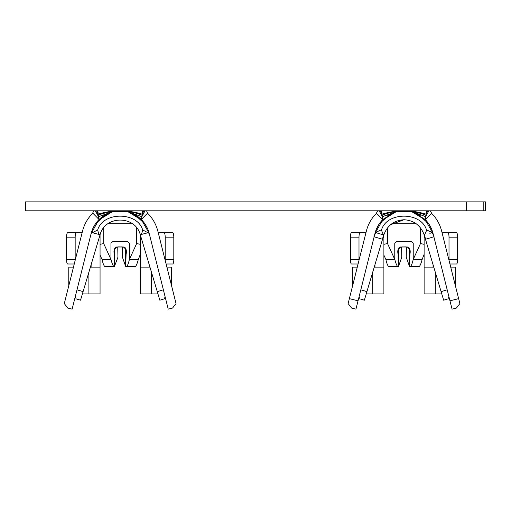 <?xml version="1.0" encoding="UTF-8"?>
<svg xmlns="http://www.w3.org/2000/svg" width="511" height="511" viewBox="0 0 511 511"><rect width="100%" height="100%" fill="white"/><g stroke="black" fill="none" stroke-linecap="round" stroke-linejoin="round"><path stroke-width="0.77" d="M466.319 201.864L485.45 201.864L485.45 210.807L25.55 210.807L25.55 201.864L466.319 201.864L466.319 210.807M122.602 247.011L122.41 257.218L125.763 266.678L125.763 249.247A2.236 2.236 0 0 0 123.528 247.011L116.821 247.011A2.236 2.236 0 0 0 114.585 249.247L114.585 266.678L114.266 254.318C113.155 248.883 115.16 246.423 120.283 246.947C125.31 246.526 127.245 249.01 126.083 254.408L125.763 266.678M441.785 293.94L424.117 293.94L424.117 234.734L424.5 236.005M433.06 264.698L433.06 267.125M374.953 267.125L374.953 264.698M366.227 293.94L383.889 293.94L383.889 237.858L383.007 237.819M383.512 236.005L383.889 234.734L383.889 237.858M456.393 308.05L452.056 309.136L456.393 308.05L459.874 303.579L458.635 298.641L459.874 303.579M424.999 237.819L424.117 237.858M381.449 242.91L383.563 235.827M424.443 235.827L426.557 242.91M360.811 289.814L366.917 291.634L364.362 300.2L360.076 298.922L359.016 296.955M448.997 296.955L447.93 298.922L443.65 300.2L441.095 291.634L447.202 289.814M355.956 309.136L358.045 300.819L349.377 298.641L348.132 303.579L351.619 308.05L355.956 309.136M348.132 303.579L366.31 231.259C368.099 224.182 371.491 218.178 376.492 213.247M425.19 219.564C429.036 223.364 431.648 227.989 433.034 233.438L452.056 309.136M117.747 247.011L117.939 257.218L114.336 266.716C113.391 266.64 112.26 264.206 110.944 259.416L103.701 243.543L100.06 244.328M379.175 210.807L382.337 216.715L394.856 212.218L382.752 219.5L381.653 210.807M381.065 210.807L382.075 214.128C396.696 209.708 411.317 209.708 425.938 214.128L426.353 210.807M431.578 213.183L430.332 210.807M393.01 212.614C400.343 210.954 407.669 210.954 414.996 212.614L413.156 212.218L425.261 219.5L425.823 215.15L427.586 210.807M425.216 219.538L431.54 213.221M449.929 263.995L456.476 263.995A4.471 1.163 -90 0 0 457.639 259.524L457.639 237.174A4.471 1.163 -90 0 0 456.476 232.703L442.066 232.703M457.639 259.524L449.009 259.524A4.471 1.163 90 0 1 448.997 260.278M358.083 263.995L351.53 263.995A4.471 1.163 -90 0 1 350.367 259.524L350.367 237.174A4.471 1.163 -90 0 1 351.53 232.703L360.166 232.703A4.471 1.163 90 0 0 358.997 237.174L358.997 259.524A4.471 1.163 90 0 0 359.016 260.278M447.847 232.703A4.471 1.163 90 0 1 449.009 237.174L449.009 259.524M398.42 249.247L400.65 247.011A2.236 2.236 0 0 0 398.42 249.247L398.42 266.678L401.767 257.218L401.576 247.011M389.478 266.678C388.264 267.055 387.051 264.634 385.837 259.416L394.773 259.416C396.089 264.206 397.219 266.64 398.165 266.716L398.095 254.408C396.938 249.01 398.867 246.526 403.901 246.947C409.017 246.423 411.023 248.883 409.911 254.318L409.592 266.678L406.239 257.218L406.43 247.011M151.467 272.191L151.467 293.94L140.289 293.94L140.289 234.734L148.267 232.658M149.231 264.698L149.231 267.125M91.124 267.125L91.124 264.698M76.982 289.814L83.089 291.634L100.06 234.734L100.06 267.125L90.402 267.125M136.405 215.585L136.022 215.533M104.333 215.533L103.95 215.585M105.649 266.678C104.436 267.055 103.222 264.634 102.008 259.416L110.944 259.416L110.944 243.166L113.18 241.224L127.169 241.224L129.404 243.166L129.404 259.416L138.347 259.416C136.954 264.583 135.741 267.004 134.7 266.678L126.019 266.716C127.15 266.691 128.274 264.257 129.404 259.416L136.648 243.543L140.289 244.328M73.469 267.125L68.774 267.125L68.774 285.796M102.008 259.416L100.06 255.155M138.347 259.416L140.289 254.369M376.428 213.183L377.68 210.807M380.427 210.807L382.19 215.15C396.734 209.593 411.278 209.593 425.823 215.15L426.947 210.807M414.996 212.614L425.676 216.715L428.838 210.807M376.473 213.221L382.796 219.538M390.43 224.725L404.003 219.743C394.122 220.362 387.421 225.364 383.889 234.734L382.541 239.263L383.422 234.862L375.962 232.677L383.422 234.862L381.43 230.199L380.095 230.206L376.556 232.166L374.64 234.779L374.978 233.438C376.358 228.002 378.97 223.377 382.822 219.57M434.05 236.746L425.471 239.263L424.584 234.862L426.691 230.167M432.05 232.677L429.84 233.323M381.321 230.167L381.532 229.899C386.801 211.586 421.205 211.586 426.481 229.899L431.456 232.166L433.366 234.779M366.917 291.634L382.541 239.263L373.963 236.746M97.237 210.807L98.246 214.128L97.825 210.807M92.6 213.183L93.852 210.807M147.749 213.183L146.504 210.807M111.143 212.199A29.932 29.932 0 0 0 91.15 233.438L72.121 309.136L67.791 308.05L64.303 303.579L82.482 231.259A38.868 38.868 0 0 1 92.785 213.157L98.898 219.34L98.361 215.15C112.905 209.593 127.45 209.593 141.994 215.15L143.757 210.807M145.009 210.807L141.847 216.715L141.451 219.34L129.328 212.218L141.847 216.715L142.524 210.807M95.346 210.807L98.502 216.715L111.028 212.218L98.898 219.34M141.451 219.34L147.564 213.157A38.868 38.868 0 0 1 157.873 231.259L176.046 303.579L172.565 308.05L168.228 309.136L149.199 233.438A29.932 29.932 0 0 0 129.206 212.199M96.598 210.807L98.361 215.15L98.246 214.128C112.867 209.708 127.488 209.708 142.109 214.128L143.112 210.807M75.187 260.278A4.471 1.163 -90 0 1 75.168 259.524L75.168 237.174A4.471 1.163 -90 0 1 76.331 232.703L67.701 232.703A4.471 1.163 90 0 0 66.539 237.174L66.539 259.524A4.471 1.163 90 0 0 67.701 263.995L74.255 263.995M92.089 232.658L100.06 234.734C105.017 215.214 135.332 215.214 140.289 234.734C141.074 235.405 141.86 233.795 142.652 229.899L149.199 233.438L141.598 220.043L128.568 212.084M111.781 212.084L98.757 220.043L91.15 233.438L97.703 229.899C102.973 211.586 137.376 211.586 142.652 229.899M100.06 234.734C99.275 235.405 98.489 233.795 97.703 229.899M147.564 228.736L144.926 223.907L134.297 214.345L129.174 212.193M111.174 212.193L106.052 214.345L95.429 223.901L92.785 228.736M151.467 293.94L157.95 293.94M165.168 296.955L164.101 298.922L159.822 300.2L157.267 291.634L163.373 289.814M83.089 291.634L80.534 300.2L76.248 298.922L75.187 296.955M165.162 260.278A4.471 1.163 -90 0 0 165.181 259.524L165.181 237.174A4.471 1.163 -90 0 0 164.018 232.703L172.648 232.703A4.471 1.163 90 0 1 173.81 237.174L173.81 259.524A4.471 1.163 90 0 1 172.648 263.995L166.101 263.995M82.118 232.703L76.331 232.703M105.432 266.716L114.343 266.716M123.528 247.011L125.763 249.247L125.259 247.829L123.981 247.056M114.585 249.247L116.821 247.011M136.648 227.836L136.648 243.543M108.805 223.218L131.551 223.218M103.701 243.543L103.701 227.836M100.06 267.125L100.06 293.94L82.399 293.94M140.289 234.734L157.267 291.634M140.289 267.125L149.953 267.125M449.967 300.819L458.635 298.641L441.702 231.259C439.914 224.201 436.522 218.197 431.514 213.247M433.034 233.438L425.427 220.043L412.396 212.084M395.61 212.084L382.586 220.043L374.978 233.438L358.045 300.819M360.166 232.703L365.946 232.703M395.003 212.193L389.88 214.345L379.258 223.901L376.511 228.96M431.54 228.954L428.755 223.907L418.126 214.345L413.003 212.193M404.003 219.743C413.884 220.362 420.591 225.364 424.117 234.734L441.095 291.634M409.592 266.678L409.592 249.247A2.236 2.236 0 0 0 407.356 247.011L409.592 249.247L409.087 247.829L407.81 247.056M383.889 244.328L387.536 243.543L394.773 259.416L394.773 243.166L397.009 241.224L410.997 241.224L413.233 243.166L413.233 259.416L422.175 259.416C420.783 264.583 419.569 267.004 418.535 266.678L409.848 266.716C410.978 266.691 412.109 264.257 413.233 259.416L420.476 243.543L424.117 244.328M420.476 227.836L420.476 243.543M392.633 223.218L415.379 223.218M387.536 243.543L387.536 227.836M407.356 247.011L400.65 247.011M389.261 266.716L398.171 266.716M433.782 267.125L424.117 267.125M455.41 285.796L455.41 267.125L450.715 267.125M385.837 259.416L383.889 255.155M388.162 215.533L387.779 215.585M420.234 215.585L419.85 215.533M422.175 259.416L424.117 254.369M352.603 285.796L352.603 267.125L357.298 267.125M374.231 267.125L383.889 267.125M158.238 232.703L164.018 232.703M166.886 267.125L171.581 267.125L171.581 285.796M125.585 248.576L125.585 265.726M114.764 248.576L114.764 265.726M350.367 237.174L358.997 237.174M350.367 259.524L358.997 259.524M457.639 237.174L449.009 237.174M398.593 248.576L398.593 265.726M409.413 248.576L409.413 265.726M75.168 237.174L66.539 237.174M75.168 259.524L66.539 259.524M165.181 237.174L173.81 237.174M165.181 259.524L173.81 259.524M88.888 272.191L88.888 293.94M435.295 272.191L435.295 293.94M372.717 272.191L372.717 293.94M483.195 201.864L483.195 210.807M402.393 201.871L405.613 201.871M118.565 201.871L121.784 201.871M109.182 212.614C116.514 210.954 123.841 210.954 131.167 212.614M383.512 235.999L383.608 235.641"/></g></svg>
